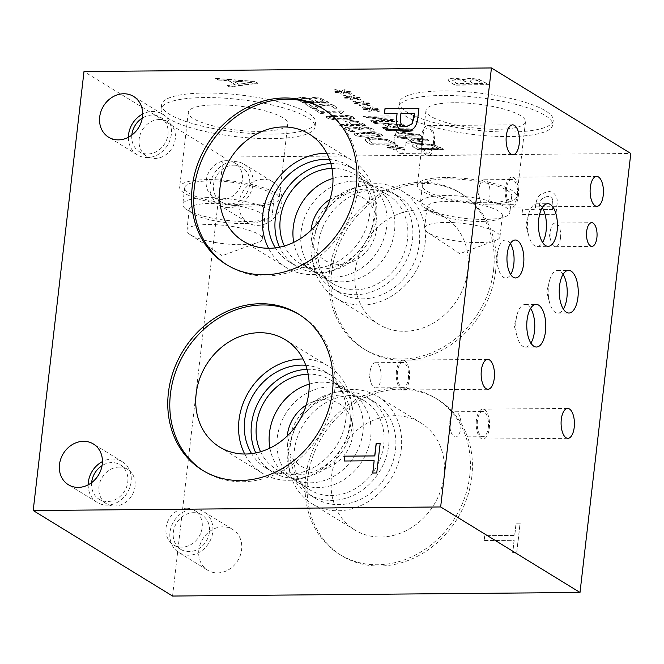 <?xml version="1.0" encoding="UTF-8"?>
<svg xmlns="http://www.w3.org/2000/svg" width="664" height="664" viewBox="0 0 664 664"><rect width="100%" height="100%" fill="white"/><g stroke="black" fill="none" stroke-linecap="round" stroke-linejoin="round"><path stroke-width="0.5" stroke-dasharray="3.32 2.49" d="M304.809 103.667L312.487 108.381L316.147 108.348L319.351 106.447L326.09 104.854L332.515 106.132L333.469 107.228L333.345 108.041L337.03 108.008L335.386 106.032C332.797 104.563 329.195 103.825 324.58 103.816L320.065 104.256L313.914 107.394L307.797 103.642L304.809 103.667L312.462 108.614L316.122 108.581L319.326 106.68L326.065 105.086L332.49 106.364L333.444 107.452L333.32 108.265L337.005 108.232L335.361 106.265C332.772 104.787 329.17 104.049 324.555 104.049L320.031 104.489L313.889 107.626L307.772 103.874L304.776 103.899M333.262 107.983L333.469 107.228L333.262 107.983M367.648 128.434L369.964 129.355L370.935 130.459L370.819 131.289L374.479 131.256L372.819 129.248L368.727 127.654L362.851 127.015C359.921 127.123 358.759 127.612 359.382 128.476L355.779 127.463L350.144 126.973L345.429 127.695L344.94 128.268L345.463 127.471L346.143 129.372L351.14 131.447L354.8 131.414L349.214 129.638L348.766 128.467L352.094 128.011L356.585 128.434L360.087 130.019L362.951 129.995L361.573 128.733L364.196 128.061L367.682 128.202L369.989 129.123L370.96 130.227L370.719 131.231L374.504 131.032L372.844 129.023L368.727 127.654M354.676 131.339L349.239 129.405L348.791 128.235L352.119 127.778L356.609 128.21L360.112 129.787L362.984 129.762L361.606 128.501L364.221 127.828L367.682 128.202M348.791 128.235L348.467 128.791L348.791 128.235M351.14 131.447L354.767 131.646M368.761 127.422L362.876 126.782C359.946 126.89 358.792 127.38 359.407 128.243L355.813 127.231L350.177 126.741L345.463 127.471L346.118 129.605L351.115 131.679M359.407 128.243L359.216 127.795L359.407 128.243M370.96 130.227L370.744 130.999L370.96 130.227M366.188 133.298L374.521 133.514L379.003 134.842C379.908 135.398 379.625 135.788 378.14 136.004L362.511 136.145L357.888 134.792C356.983 134.244 357.273 133.854 358.767 133.647L366.188 133.298M379.028 134.609C379.933 135.165 379.65 135.556 378.165 135.771L362.536 135.912L357.863 135.024C356.958 134.468 357.249 134.087 358.743 133.871L374.496 133.738L379.003 134.842M381.866 134.817C379.185 133.165 373.384 132.385 364.461 132.493L354.045 133.97L354.991 135.049C357.639 136.709 363.449 137.489 372.404 137.382L382.829 135.912L381.891 134.584C379.21 132.933 373.417 132.161 364.486 132.26L354.07 133.738L355.024 134.817C357.672 136.477 363.474 137.257 372.438 137.149L382.862 135.68L381.891 134.584M391.793 142.835L371.923 143.001L368.935 140.104C369.325 139.382 371.491 139 375.434 138.967L385.684 140.054L391.76 143.059L371.898 143.233L368.902 140.336C369.292 139.606 371.466 139.232 375.409 139.191L385.659 140.278L391.76 143.059M387.037 139.589L373.641 138.137C368.81 138.228 366.055 138.776 365.374 139.789L365.374 139.789C364.951 140.477 365.731 141.382 367.715 142.519L370.587 144.279L396.391 144.055L387.062 139.357L373.666 137.904C368.844 137.996 366.088 138.544 365.399 139.565C364.984 140.245 365.764 141.158 367.74 142.287L370.612 144.047L396.416 143.822L387.062 139.357M388.158 145.25L386.805 145.599L393.304 147.25L386.929 147.267L387.975 147.914L394.242 147.823L393.171 149.524L395.636 149.848L396.267 147.997L402.807 149.782L404.152 149.425L397.645 147.79L404.019 147.773L402.965 147.126L396.723 147.225L397.736 145.507L395.296 145.192L394.698 147.035L388.158 145.25L386.78 145.831L393.279 147.483L386.904 147.499L387.95 148.138L394.217 148.055L393.146 149.757L395.603 150.081L396.242 148.23L402.774 150.014L404.127 149.657L397.611 148.022L403.994 147.997L402.94 147.358L396.698 147.458L397.711 145.74L395.263 145.416L394.665 147.267L388.133 145.482M361.465 124.226L351.181 124.317L348.94 121.977L352.061 121.512L356.892 122.027L361.44 124.458L351.148 124.541L348.915 122.209L352.036 121.744L356.867 122.259L361.44 124.458M358.062 121.537L350.409 120.682L345.77 121.396L345.255 122.043L345.795 121.172C344.815 121.67 345.164 122.433 346.849 123.479L348.251 124.342L338.632 124.425L340.292 125.438L366.096 125.214L358.095 121.305L350.434 120.45L345.77 121.396C344.782 121.894 345.139 122.666 346.824 123.712L348.226 124.566L338.607 124.658L340.258 125.67L366.063 125.446L358.095 121.305M338.034 116.026L346.376 116.233L350.849 117.57C351.762 118.126 351.472 118.507 349.986 118.731L334.357 118.873L329.734 117.52C328.829 116.964 329.128 116.582 330.614 116.366L338.034 116.026M350.874 117.337C351.787 117.893 351.497 118.283 350.019 118.499L334.382 118.64L329.709 117.752C328.804 117.196 329.103 116.814 330.589 116.598L346.342 116.466L350.849 117.57M353.713 117.545C351.04 115.885 345.238 115.113 336.308 115.221L325.891 116.69L326.846 117.777C329.493 119.437 335.295 120.209 344.259 120.109L354.684 118.632L353.738 117.312C351.065 115.66 345.263 114.88 336.341 114.988L325.916 116.457L326.871 117.545C329.518 119.205 335.32 119.985 344.284 119.877L354.709 118.408L353.738 117.312M314.786 109.792L320.861 113.519L323.493 113.494L321.235 112.108L338.524 111.959L340.79 113.345L343.155 113.328L342.002 112.216L344.176 111.71L342.881 110.921L319.625 111.12L317.417 109.767L314.786 109.792L320.837 113.752L323.468 113.727L321.21 112.34L338.499 112.191L340.765 113.577L343.122 113.552L341.977 112.448L344.151 111.942L342.856 111.154L319.6 111.353L317.392 110L314.753 110.017M324.007 101.21L316.462 101.277L313.532 98.944L316.155 98.488L319.492 98.861L324.007 101.21L316.429 101.509L313.499 99.177L316.13 98.72L319.467 99.085L323.982 101.443M313.591 101.301L304.062 101.385L300.975 98.82L303.838 98.23L308.868 98.82L313.591 101.301L304.029 101.617L300.95 99.052L303.813 98.463L308.843 99.052L313.566 101.534M310.984 98.778L302.236 97.4L297.696 98.247C297.057 98.762 297.555 99.5 299.182 100.463L302.759 102.663L328.564 102.43L320.944 98.405L314.885 97.658C312.412 97.699 311.159 98.073 311.109 98.778L302.261 97.176L297.721 98.015C297.09 98.529 297.588 99.268 299.215 100.239L302.784 102.43L328.589 102.206L320.944 98.405M320.969 98.181L314.91 97.425C312.437 97.475 311.184 97.849 311.142 98.546L311.009 98.546M172.557 596.04L223.345 157.044L83.996 71.529M223.345 157.044L630.8 153.475M227.163 85.415L229.371 86.768L257.798 83.083L255.109 81.44L215.634 78.344L217.925 79.755L228.906 80.585L235.164 84.419L227.163 85.415L229.337 87.001L257.765 83.315L255.084 81.664L215.601 78.576L217.9 79.987L228.881 80.817L235.139 84.652L227.138 85.648M465.846 79.813L454.334 78.003C450.981 78.07 448.988 78.443 448.358 79.116L448.333 79.348C447.503 80.029 448.15 81 450.292 82.27L454.998 85.15L488.953 84.859L478.927 79.564L470.95 78.568C467.697 78.634 466.045 79.124 465.987 80.045L454.309 78.236C450.956 78.302 448.964 78.667 448.333 79.348L448.358 79.116C447.528 79.796 448.183 80.767 450.325 82.037L455.023 84.926L488.978 84.627L478.951 79.331L470.983 78.344C467.73 78.402 466.07 78.891 466.012 79.813L465.821 80.045M205.11 93.018A77.48 18.65 -173.4 0 0 161.626 104.655A77.48 18.65 -173.4 0 0 272.066 134.103A77.48 18.65 -173.4 0 0 315.549 122.467A77.48 18.65 -173.4 0 0 205.11 93.018M442.788 90.943A77.48 18.65 -173.4 0 0 399.305 102.58A77.48 18.65 -173.4 0 0 509.744 132.028A77.48 18.65 -173.4 0 0 553.236 120.392A77.48 18.65 -173.4 0 0 442.788 90.943M342.118 91.341L335.586 89.557L334.233 89.906L340.732 91.549L334.357 91.566L335.403 92.213L341.669 92.13L340.599 93.831L343.056 94.155L343.695 92.304L350.235 94.089L351.58 93.732L345.064 92.088L351.447 92.072L350.393 91.433L344.151 91.524L345.164 89.806L342.715 89.491L342.093 91.566L335.561 89.781L334.199 90.138L340.707 91.781L334.324 91.798L335.378 92.445L341.645 92.354L340.574 94.056L343.031 94.379L343.67 92.537L350.202 94.321L351.555 93.964L345.039 92.321L351.414 92.304L350.368 91.657L344.118 91.756L345.139 90.038L342.69 89.723L342.093 91.566M360.818 102.812L354.286 101.028L352.933 101.376L359.431 103.028L353.057 103.044L354.103 103.692L360.369 103.601L359.299 105.302L361.755 105.626L362.395 103.783L368.935 105.568L370.28 105.203L363.764 103.567L370.147 103.551L369.093 102.903L362.851 103.003L363.864 101.285L361.415 100.969L360.793 103.044L354.261 101.26L352.899 101.609L359.407 103.26L353.024 103.277L354.078 103.916L360.344 103.833L359.274 105.534L361.731 105.858L362.37 104.007L368.902 105.792L370.255 105.435L363.739 103.8L370.114 103.775L369.068 103.136L362.818 103.235L363.839 101.517L361.39 101.194L360.793 103.044M389.121 115.909L363.308 116.134L365.167 117.271L392.93 120.458L370.686 120.657L372.23 121.603L398.035 121.379L395.678 119.935L370.23 117.03L390.664 116.856L389.121 115.909L363.283 116.366L365.142 117.503L392.905 120.69L370.653 120.889L372.197 121.836L398.01 121.612L395.653 120.167L370.205 117.262L390.631 117.088L389.087 116.134M382.173 127.704L383.85 128.733L405.455 125.936L403.413 124.683L373.409 122.325L375.152 123.404L383.501 124.035L388.257 126.948L382.173 127.704L383.825 128.965L405.43 126.16L403.388 124.915L373.384 122.558L375.127 123.628L383.477 124.259L388.232 127.181L382.149 127.936M434.073 144.769L420.669 143.316C415.847 143.399 413.091 143.955 412.402 144.968L412.377 145.2C411.962 145.881 412.742 146.794 414.718 147.923L417.59 149.682L443.394 149.458L434.04 145.001L420.644 143.54C415.822 143.631 413.066 144.188 412.377 145.2L412.402 144.968C411.987 145.657 412.767 146.561 414.751 147.698L417.614 149.458L443.419 149.226L440.581 147.491L434.04 145.001M405.662 142.121L407.339 143.15L428.944 140.345L426.902 139.091L396.898 136.743L398.641 137.813L406.99 138.444L411.746 141.366L405.662 142.121L407.306 143.374L428.911 140.577L426.877 139.324L396.864 136.975L398.616 138.046L406.957 138.676L411.713 141.59L405.629 142.353M410.833 129.231L385.029 129.463L386.689 130.476L408.916 130.285L397.047 132.41L398.06 133.032L416.394 134.875L394.167 135.066L395.711 136.012L421.515 135.788L419.258 134.402L401.778 132.617L413.141 130.65L410.833 129.231L385.004 129.688L386.664 130.708L408.891 130.509L397.022 132.642L398.035 133.257L416.369 135.107L394.142 135.298L395.686 136.244L421.491 136.02L419.233 134.634L401.753 132.85L413.108 130.874L410.808 129.463M370.172 108.547L363.64 106.763L362.278 107.12L368.777 108.763L362.403 108.78L363.457 109.427L369.715 109.344L368.653 111.037L371.11 111.361L371.749 109.518L378.281 111.303L379.625 110.946L373.118 109.303L379.493 109.286L378.447 108.639L372.197 108.738L373.218 107.02L370.769 106.705L370.147 108.78L363.606 106.995L362.253 107.352L368.752 108.996L362.378 109.012L363.424 109.66L369.69 109.568L368.62 111.27L371.085 111.593L371.724 109.751L378.256 111.535L379.601 111.17L373.093 109.535L379.468 109.518L378.414 108.871L372.172 108.971L373.193 107.253L370.744 106.937L370.147 108.78M351.472 97.077L344.94 95.292L343.578 95.641L350.077 97.293L343.703 97.309L344.757 97.948L351.015 97.865L349.953 99.567L352.41 99.89L353.049 98.04L359.581 99.824L360.925 99.467L354.418 97.832L360.793 97.807L359.747 97.168L353.497 97.268L354.518 95.55L352.069 95.226L351.447 97.309L344.906 95.525L343.554 95.873L350.053 97.517L343.678 97.542L344.724 98.181L350.99 98.098L349.92 99.799L352.385 100.123L353.024 98.272L359.556 100.056L360.901 99.7L354.393 98.056L360.768 98.04L359.714 97.4L353.472 97.492L354.493 95.774L352.044 95.458L351.447 97.309M414.22 141.058L410.369 138.693L424.445 139.772L414.187 141.291L410.344 138.925L424.421 140.004L414.187 141.291M438.796 148.238L418.926 148.412L415.938 145.507C416.328 144.785 418.494 144.403 422.437 144.37L432.696 145.457L438.771 148.47L418.901 148.645L415.913 145.74C416.303 145.018 418.469 144.636 422.412 144.603L432.662 145.69L438.771 148.47M390.731 126.641L386.88 124.284L400.965 125.363L390.706 126.874L386.855 124.517L400.931 125.596L390.706 126.874M374.247 460.808L344.309 461.073M376.745 472.984L372.828 473.083M380.148 443.577L376.845 473.05M414.56 113.37L401.023 113.486L400.641 116.806C400.11 120.591 400.483 123.189 401.77 124.583L403.114 125.795M418.926 108.406L417.963 117.661C417.523 121.861 416.452 125.056 414.743 127.256C412.734 130.086 409.862 131.563 406.119 131.688L400.907 130.285M397.172 113.519L384.514 113.627M238.426 84.021L233.363 80.917L251.88 82.336L238.393 84.253L233.33 81.149L251.855 82.56L238.393 84.253M477.009 80.219L482.919 83.556L472.992 83.639L469.133 80.568L472.619 79.738L477.009 80.219L482.919 83.556M482.952 83.324L472.992 83.639M473.017 83.407L469.157 80.344L472.594 79.97L476.976 80.452M469.249 83.44L456.699 83.548L452.64 80.17L456.409 79.406L463.024 80.17L469.249 83.44L456.674 83.78L452.616 80.402L456.384 79.63L462.999 80.402L469.216 83.672M484.247 540.587L514.185 540.322L512.766 552.597L516.783 552.564L520.186 523.149L516.169 523.191L514.749 535.458L484.811 535.724L484.147 540.521L514.085 540.255L512.666 552.531L516.683 552.498L520.086 523.091L516.069 523.124L514.65 535.4L484.712 535.657L484.147 540.521M552.572 209.484L539.035 209.6L539.425 206.28C539.766 202.495 540.745 199.897 542.364 198.47L547.634 196.345L550.863 197.117L552.506 198.943L553.046 205.45L552.572 209.484L538.936 209.542L539.317 206.222C539.666 202.437 540.645 199.831 542.256 198.403L547.534 196.287L550.763 197.05L552.398 198.876L552.938 205.392L552.473 209.417M555.868 195.498L552.963 192.336L548.256 191.215L540.347 194.486C537.749 196.801 536.155 200.462 535.558 205.45L535.084 209.575L522.427 209.683L521.862 214.547L555.818 214.248L556.88 205.06C557.411 200.86 557.079 197.673 555.868 195.498L553.062 192.394L548.364 191.282L540.454 194.544C537.857 196.868 536.263 200.528 535.665 205.516L535.184 209.633L522.526 209.749L521.97 214.613L555.917 214.314L556.988 205.118C557.519 200.918 557.179 197.739 555.976 195.565M495.61 271.169A91.665 79.016 -58.5 0 0 461.521 193.755A91.665 79.016 -58.5 0 0 331.543 272.605A91.665 79.016 -58.5 0 0 365.64 350.019A91.665 79.016 -58.5 0 0 495.61 271.169M471.805 476.91A91.665 79.016 -58.5 0 0 437.717 399.496A91.665 79.016 -58.5 0 0 307.739 478.346A91.665 79.016 -58.5 0 0 341.827 555.76A91.665 79.016 -58.5 0 0 471.805 476.91M257.773 225.37A23.904 20.601 -58.5 0 0 280.532 207.79A23.904 20.601 -58.5 0 0 272.945 181.953A23.904 20.601 -58.5 0 0 263.11 179.28A23.904 20.601 -58.5 0 0 240.351 196.868A23.904 20.601 -58.5 0 0 247.938 222.697A23.904 20.601 -58.5 0 0 257.773 225.37M217.56 572.908A23.904 20.601 -58.5 0 0 240.318 555.32A23.904 20.601 -58.5 0 0 232.732 529.49A23.904 20.601 -58.5 0 0 222.897 526.818A23.904 20.601 -58.5 0 0 200.138 544.405A23.904 20.601 -58.5 0 0 207.724 570.235A23.904 20.601 -58.5 0 0 217.56 572.908M159.468 119.528A20.186 17.397 -58.5 0 0 140.253 134.377A20.186 17.397 -58.5 0 0 146.661 156.189A20.186 17.397 -58.5 0 0 154.969 158.447A20.186 17.397 -58.5 0 0 174.184 143.598A20.186 17.397 -58.5 0 0 167.776 121.786A20.186 17.397 -58.5 0 0 159.468 119.528M128.384 137.282A23.904 20.601 -58.5 0 0 137.44 154.895A23.904 20.601 -58.5 0 0 147.275 157.567A23.904 20.601 -58.5 0 0 170.025 139.98A23.904 20.601 -58.5 0 0 162.439 114.15A23.904 20.601 -58.5 0 0 152.604 111.477A23.904 20.601 -58.5 0 0 142.644 114.05M131.829 135.107A20.186 17.397 -58.5 0 0 139.382 151.724A20.186 17.397 -58.5 0 0 164.772 143.623A20.186 17.397 -58.5 0 0 160.497 117.312A20.186 17.397 -58.5 0 0 152.189 115.055A20.186 17.397 -58.5 0 0 142.262 118.109M119.263 467.058A20.186 17.397 -58.5 0 0 100.048 481.915A20.186 17.397 -58.5 0 0 106.447 503.727A20.186 17.397 -58.5 0 0 114.756 505.985A20.186 17.397 -58.5 0 0 133.97 491.136A20.186 17.397 -58.5 0 0 127.563 469.315A20.186 17.397 -58.5 0 0 119.263 467.058M88.171 484.82A23.904 20.601 -58.5 0 0 97.226 502.432A23.904 20.601 -58.5 0 0 107.062 505.105A23.904 20.601 -58.5 0 0 129.82 487.517A23.904 20.601 -58.5 0 0 122.234 461.688A23.904 20.601 -58.5 0 0 112.399 459.007A23.904 20.601 -58.5 0 0 102.43 461.588M91.624 482.645A20.186 17.397 -58.5 0 0 99.168 499.262A20.186 17.397 -58.5 0 0 124.558 491.161A20.186 17.397 -58.5 0 0 120.284 464.85A20.186 17.397 -58.5 0 0 111.984 462.592A20.186 17.397 -58.5 0 0 102.049 465.647M186.343 508.226A20.186 17.397 121.5 0 1 194.652 510.483A20.186 17.397 121.5 0 1 201.059 532.304A20.186 17.397 121.5 0 1 181.845 547.153A20.186 17.397 121.5 0 1 173.536 544.895A20.186 17.397 121.5 0 1 167.129 523.083A20.186 17.397 121.5 0 1 186.343 508.226M188.709 555.204A23.904 20.601 121.5 0 1 178.873 552.531A23.904 20.601 121.5 0 1 171.287 526.693A23.904 20.601 121.5 0 1 194.037 509.114A23.904 20.601 121.5 0 1 203.873 511.786A23.904 20.601 121.5 0 1 211.459 537.616A23.904 20.601 121.5 0 1 188.709 555.204M193.622 512.691A20.186 17.397 121.5 0 1 201.931 514.957A20.186 17.397 121.5 0 1 206.205 541.26A20.186 17.397 121.5 0 1 180.815 549.36A20.186 17.397 121.5 0 1 174.408 527.548A20.186 17.397 121.5 0 1 193.622 512.691M226.557 160.688A20.186 17.397 121.5 0 1 234.865 162.946A20.186 17.397 121.5 0 1 241.273 184.766A20.186 17.397 121.5 0 1 222.058 199.615A20.186 17.397 121.5 0 1 213.75 197.357A20.186 17.397 121.5 0 1 207.342 175.545A20.186 17.397 121.5 0 1 226.557 160.688M228.922 207.666A23.904 20.601 121.5 0 1 219.087 204.993A23.904 20.601 121.5 0 1 211.501 179.164A23.904 20.601 121.5 0 1 234.251 161.576A23.904 20.601 121.5 0 1 244.086 164.249A23.904 20.601 121.5 0 1 251.673 190.078A23.904 20.601 121.5 0 1 228.922 207.666M233.836 165.162A20.186 17.397 121.5 0 1 242.144 167.419A20.186 17.397 121.5 0 1 246.419 193.722A20.186 17.397 121.5 0 1 221.029 201.823A20.186 17.397 121.5 0 1 214.621 180.01A20.186 17.397 121.5 0 1 233.836 165.162M299.373 314.62A91.665 79.016 121.5 0 1 300.394 315.234A91.665 79.016 121.5 0 1 334.49 392.648A91.665 79.016 121.5 0 1 204.512 471.49A91.665 79.016 121.5 0 1 203.499 470.859M303.025 358.983A62.906 54.224 121.5 0 1 328.174 366.022A62.906 54.224 121.5 0 1 351.571 419.15A62.906 54.224 121.5 0 1 262.371 473.258A62.906 54.224 121.5 0 1 244.709 454.018M305.764 365.283A56.531 48.729 121.5 0 1 324.845 371.458A56.531 48.729 121.5 0 1 345.869 419.2A56.531 48.729 121.5 0 1 265.708 467.821A56.531 48.729 121.5 0 1 251.565 453.612M307.058 369.35A56.531 48.729 121.5 0 1 331.668 375.641A56.531 48.729 121.5 0 1 352.692 423.383A56.531 48.729 121.5 0 1 272.531 472.013A56.531 48.729 121.5 0 1 255.773 452.923M260.57 451.727A52.207 45.003 -58.5 0 0 275.867 468.983A52.207 45.003 -58.5 0 0 349.895 424.08A52.207 45.003 -58.5 0 0 330.481 379.991A52.207 45.003 -58.5 0 0 309.001 374.147A52.207 45.003 -58.5 0 0 308.162 374.164M293.712 242.368A52.207 45.003 -58.5 0 0 312.702 271.236A52.207 45.003 -58.5 0 0 334.183 277.079A52.207 45.003 -58.5 0 0 383.875 238.666A52.207 45.003 -58.5 0 0 367.308 182.243A52.207 45.003 -58.5 0 0 345.828 176.4A52.207 45.003 -58.5 0 0 332.979 178.384M311.084 230.184A36.586 31.532 -58.5 0 0 340.292 264.397A36.586 31.532 -58.5 0 0 376.671 228.59A36.586 31.532 -58.5 0 0 347.986 193.855A36.586 31.532 -58.5 0 0 329.975 199.391M331.967 168.424A52.207 45.003 121.5 0 1 332.805 168.407A52.207 45.003 121.5 0 1 354.286 174.25A52.207 45.003 121.5 0 1 373.699 218.34A52.207 45.003 121.5 0 1 299.671 263.243A52.207 45.003 121.5 0 1 284.375 245.987M269.908 448.117A52.207 45.003 -58.5 0 0 288.898 476.976A52.207 45.003 -58.5 0 0 310.378 482.819A52.207 45.003 -58.5 0 0 360.071 444.407A52.207 45.003 -58.5 0 0 343.504 387.983A52.207 45.003 -58.5 0 0 322.023 382.14A52.207 45.003 -58.5 0 0 309.175 384.124M287.28 435.924A36.586 31.532 -58.5 0 0 316.487 470.137A36.586 31.532 -58.5 0 0 352.866 434.331A36.586 31.532 -58.5 0 0 324.181 399.595A36.586 31.532 -58.5 0 0 306.17 405.131M323.177 108.871A91.665 79.016 121.5 0 1 324.198 109.494A91.665 79.016 121.5 0 1 358.294 186.899A91.665 79.016 121.5 0 1 228.316 265.749A91.665 79.016 121.5 0 1 227.304 265.119M326.829 153.243A62.906 54.224 121.5 0 1 351.986 160.281A62.906 54.224 121.5 0 1 375.376 213.401A62.906 54.224 121.5 0 1 286.176 267.517A62.906 54.224 121.5 0 1 268.513 248.278M329.568 159.543A56.531 48.729 121.5 0 1 348.65 165.709A56.531 48.729 121.5 0 1 369.674 213.451A56.531 48.729 121.5 0 1 289.512 262.081A56.531 48.729 121.5 0 1 275.369 247.863M330.863 163.61A56.531 48.729 121.5 0 1 355.472 169.901A56.531 48.729 121.5 0 1 376.496 217.643A56.531 48.729 121.5 0 1 296.335 266.264A56.531 48.729 121.5 0 1 279.577 247.174M204.587 97.558A77.48 18.65 -173.4 0 0 161.103 109.195A77.48 18.65 -173.4 0 0 271.543 138.643A77.48 18.65 -173.4 0 0 315.026 127.007A77.48 18.65 -173.4 0 0 204.587 97.558M216.422 104.821A50.082 12.052 -173.4 0 0 188.31 112.34A50.082 12.052 -173.4 0 0 259.707 131.381A50.082 12.052 -173.4 0 0 287.819 123.853A50.082 12.052 -173.4 0 0 216.422 104.821M207.774 179.595A50.082 12.052 -173.4 0 0 179.662 187.115A50.082 12.052 -173.4 0 0 251.05 206.155A50.082 12.052 -173.4 0 0 279.162 198.627A50.082 12.052 -173.4 0 0 207.774 179.595M209.965 180.94A45.003 10.832 -173.4 0 0 184.708 187.704A45.003 10.832 -173.4 0 0 248.859 204.802A45.003 10.832 -173.4 0 0 274.116 198.046A45.003 10.832 -173.4 0 0 209.965 180.94M208.04 197.623A45.003 10.832 -173.4 0 0 182.783 204.387A45.003 10.832 -173.4 0 0 186.576 209.509A45.003 10.832 -173.4 0 0 246.925 221.486A45.003 10.832 -173.4 0 0 267.318 218.846A45.003 10.832 -173.4 0 0 272.182 214.729A45.003 10.832 -173.4 0 0 208.04 197.623M243.422 223.544A37.939 9.13 6.6 0 1 192.543 213.443A37.939 9.13 6.6 0 1 189.34 209.127A37.939 9.13 6.6 0 1 228.076 204.412A37.939 9.13 6.6 0 1 264.72 217.85A37.939 9.13 6.6 0 1 260.612 221.319A37.939 9.13 6.6 0 1 243.422 223.544M478.661 242.584A37.939 9.13 6.6 0 1 427.774 232.483A37.939 9.13 6.6 0 1 424.57 228.167A37.939 9.13 6.6 0 1 445.868 222.465A37.939 9.13 6.6 0 1 499.959 236.89A37.939 9.13 6.6 0 1 495.85 240.36A37.939 9.13 6.6 0 1 478.661 242.584M481.101 221.469A37.939 9.13 -173.4 0 0 498.299 219.236A37.939 9.13 -173.4 0 0 502.399 215.767A37.939 9.13 -173.4 0 0 465.754 202.337A37.939 9.13 -173.4 0 0 427.018 207.043A37.939 9.13 -173.4 0 0 430.222 211.359A37.939 9.13 -173.4 0 0 481.101 221.469M240.982 244.667A37.939 9.13 6.6 0 1 190.095 234.566A37.939 9.13 6.6 0 1 186.891 230.242A37.939 9.13 6.6 0 1 208.189 224.548A37.939 9.13 6.6 0 1 262.272 238.965A37.939 9.13 6.6 0 1 258.171 242.443A37.939 9.13 6.6 0 1 240.982 244.667M442.265 95.475A77.48 18.65 -173.4 0 0 398.782 107.112A77.48 18.65 -173.4 0 0 509.222 136.56A77.48 18.65 -173.4 0 0 552.705 124.923A77.48 18.65 -173.4 0 0 442.265 95.475M454.101 102.737A50.082 12.052 -173.4 0 0 425.989 110.265A50.082 12.052 -173.4 0 0 497.386 129.297A50.082 12.052 -173.4 0 0 525.498 121.778A50.082 12.052 -173.4 0 0 454.101 102.737M445.453 177.512A50.082 12.052 -173.4 0 0 417.341 185.04A50.082 12.052 -173.4 0 0 488.737 204.072A50.082 12.052 -173.4 0 0 516.841 196.552A50.082 12.052 -173.4 0 0 445.453 177.512M447.652 178.865A45.003 10.832 -173.4 0 0 422.395 185.621A45.003 10.832 -173.4 0 0 486.538 202.727A45.003 10.832 -173.4 0 0 511.795 195.963A45.003 10.832 -173.4 0 0 447.652 178.865M445.718 195.548A45.003 10.832 -173.4 0 0 420.461 202.304A45.003 10.832 -173.4 0 0 424.263 207.425A45.003 10.832 -173.4 0 0 484.604 219.411A45.003 10.832 -173.4 0 0 504.997 216.771A45.003 10.832 -173.4 0 0 509.861 212.646A45.003 10.832 -173.4 0 0 445.718 195.548M469.772 475.665A91.665 79.016 -58.5 0 0 435.684 398.251A91.665 79.016 -58.5 0 0 305.706 477.101A91.665 79.016 -58.5 0 0 339.802 554.506A91.665 79.016 -58.5 0 0 469.772 475.665M444.042 475.889A62.906 54.224 -58.5 0 0 420.644 422.76A62.906 54.224 -58.5 0 0 331.444 476.868A62.906 54.224 -58.5 0 0 354.842 529.996A62.906 54.224 -58.5 0 0 444.042 475.889M401.214 449.611A62.906 54.224 -58.5 0 0 377.824 396.483A62.906 54.224 -58.5 0 0 288.624 450.599A62.906 54.224 -58.5 0 0 312.014 503.719A62.906 54.224 -58.5 0 0 401.214 449.611M395.512 449.661A56.531 48.729 -58.5 0 0 374.488 401.919A56.531 48.729 -58.5 0 0 294.326 450.549A56.531 48.729 -58.5 0 0 315.35 498.291A56.531 48.729 -58.5 0 0 395.512 449.661M388.689 445.478A56.531 48.729 -58.5 0 0 367.665 397.736A56.531 48.729 -58.5 0 0 287.504 446.357A56.531 48.729 -58.5 0 0 308.528 494.099A56.531 48.729 -58.5 0 0 388.689 445.478M299.032 421.125A52.207 45.003 121.5 0 1 342.848 394.914A52.207 45.003 121.5 0 1 364.328 400.757A52.207 45.003 121.5 0 1 375.376 468.792A52.207 45.003 121.5 0 1 309.714 489.75A52.207 45.003 121.5 0 1 290.301 445.66A52.207 45.003 121.5 0 1 298.302 422.321M353.621 181.181A52.207 45.003 121.5 0 1 375.102 187.024A52.207 45.003 121.5 0 1 391.677 243.447A52.207 45.003 121.5 0 1 341.977 281.86A52.207 45.003 121.5 0 1 320.496 276.017A52.207 45.003 121.5 0 1 303.929 219.593A52.207 45.003 121.5 0 1 353.621 181.181M322.106 216.58A52.207 45.003 -58.5 0 0 314.105 239.92A52.207 45.003 -58.5 0 0 333.519 284.009A52.207 45.003 -58.5 0 0 399.18 263.052A52.207 45.003 -58.5 0 0 388.133 195.017A52.207 45.003 -58.5 0 0 366.652 189.174A52.207 45.003 -58.5 0 0 322.837 215.377M329.817 386.921A52.207 45.003 121.5 0 1 351.297 392.764A52.207 45.003 121.5 0 1 367.873 449.188A52.207 45.003 121.5 0 1 318.172 487.6A52.207 45.003 121.5 0 1 296.692 481.757A52.207 45.003 121.5 0 1 280.125 425.334A52.207 45.003 121.5 0 1 329.817 386.921M493.584 269.916A91.665 79.016 -58.5 0 0 459.488 192.51A91.665 79.016 -58.5 0 0 329.51 271.352A91.665 79.016 -58.5 0 0 363.606 348.766A91.665 79.016 -58.5 0 0 493.584 269.916M467.846 270.148A62.906 54.224 -58.5 0 0 444.448 217.02A62.906 54.224 -58.5 0 0 355.248 271.128A62.906 54.224 -58.5 0 0 378.646 324.256A62.906 54.224 -58.5 0 0 467.846 270.148M425.018 243.871A62.906 54.224 -58.5 0 0 401.629 190.742A62.906 54.224 -58.5 0 0 312.429 244.85A62.906 54.224 -58.5 0 0 335.826 297.978A62.906 54.224 -58.5 0 0 425.018 243.871M419.316 243.92A56.531 48.729 -58.5 0 0 398.292 196.179A56.531 48.729 -58.5 0 0 318.131 244.8A56.531 48.729 -58.5 0 0 339.155 292.542A56.531 48.729 -58.5 0 0 419.316 243.92M412.493 239.729A56.531 48.729 -58.5 0 0 391.469 191.987A56.531 48.729 -58.5 0 0 311.308 240.617A56.531 48.729 -58.5 0 0 332.332 288.359A56.531 48.729 -58.5 0 0 412.493 239.729M510.384 243.563A18.974 8.466 89.5 0 0 505.453 240.102A18.974 8.466 89.5 0 0 498.224 249.573A18.974 8.466 89.5 0 0 497.419 254.038A18.974 8.466 89.5 0 0 498.39 268.704A18.974 8.466 89.5 0 0 505.785 278.042A18.974 8.466 89.5 0 0 510.649 274.498M530.619 308.362A21.323 9.512 89.5 0 0 525.083 304.477A21.323 9.512 89.5 0 0 516.957 315.118A21.323 9.512 89.5 0 0 516.053 320.148A21.323 9.512 89.5 0 0 517.148 336.623A21.323 9.512 89.5 0 0 525.456 347.123A21.323 9.512 89.5 0 0 530.926 343.13M563.072 274.365A21.323 9.512 89.5 0 0 557.528 270.472A21.323 9.512 89.5 0 0 549.402 281.121A21.323 9.512 89.5 0 0 548.505 286.142A21.323 9.512 89.5 0 0 549.593 302.618A21.323 9.512 89.5 0 0 557.901 313.118A21.323 9.512 89.5 0 0 563.379 309.133M542.272 207.691A21.323 9.512 89.5 0 0 536.728 203.798A21.323 9.512 89.5 0 0 528.602 214.439A21.323 9.512 89.5 0 0 527.697 219.469A21.323 9.512 89.5 0 0 528.793 235.944A21.323 9.512 89.5 0 0 537.101 246.444A21.323 9.512 89.5 0 0 542.579 242.46M560.499 237.994A11.836 5.279 89.5 0 0 555.287 223.021A11.836 5.279 89.5 0 0 550.771 228.931A11.836 5.279 89.5 0 0 550.273 231.719A11.836 5.279 89.5 0 0 550.879 240.866A11.836 5.279 89.5 0 0 555.494 246.693A11.836 5.279 89.5 0 0 560.499 237.994M405.878 144.146A12.599 5.619 89.5 0 0 400.326 128.21A12.599 5.619 89.5 0 0 395.528 134.493A12.599 5.619 89.5 0 0 394.997 137.465A12.599 5.619 89.5 0 0 395.644 147.2A12.599 5.619 89.5 0 0 400.55 153.401A12.599 5.619 89.5 0 0 405.878 144.146M421.424 136.601A14.948 6.673 89.5 0 0 428.014 155.509A14.948 6.673 89.5 0 0 434.347 144.528A14.948 6.673 89.5 0 0 427.757 125.612A14.948 6.673 89.5 0 0 421.424 136.601M433.326 143.905A12.599 5.619 89.5 0 0 427.774 127.969A12.599 5.619 89.5 0 0 422.262 140.61A12.599 5.619 89.5 0 0 427.998 153.16A12.599 5.619 89.5 0 0 433.326 143.905M460.866 427.699A12.599 5.619 89.5 0 0 455.313 411.763A12.599 5.619 89.5 0 0 450.516 418.046A12.599 5.619 89.5 0 0 449.984 421.017A12.599 5.619 89.5 0 0 450.624 430.753A12.599 5.619 89.5 0 0 455.537 436.954A12.599 5.619 89.5 0 0 460.866 427.699M476.412 420.154A14.948 6.673 89.5 0 0 483.002 439.062A14.948 6.673 89.5 0 0 489.326 428.081A14.948 6.673 89.5 0 0 482.736 409.165A14.948 6.673 89.5 0 0 476.412 420.154M488.314 427.458A12.599 5.619 89.5 0 0 482.761 411.522A12.599 5.619 89.5 0 0 477.25 424.163A12.599 5.619 89.5 0 0 482.977 436.713A12.599 5.619 89.5 0 0 488.314 427.458M380.928 378.646A12.599 5.619 89.5 0 0 375.376 362.71A12.599 5.619 89.5 0 0 370.57 368.993A12.599 5.619 89.5 0 0 370.039 371.964A12.599 5.619 89.5 0 0 370.686 381.7A12.599 5.619 89.5 0 0 375.592 387.901A12.599 5.619 89.5 0 0 380.928 378.646M396.466 371.101A14.948 6.673 89.5 0 0 403.056 390.009A14.948 6.673 89.5 0 0 409.389 379.028A14.948 6.673 89.5 0 0 402.799 360.112A14.948 6.673 89.5 0 0 396.466 371.101M408.368 378.405A12.599 5.619 89.5 0 0 402.816 362.469A12.599 5.619 89.5 0 0 397.313 375.11A12.599 5.619 89.5 0 0 403.04 387.66A12.599 5.619 89.5 0 0 408.368 378.405M489.891 195.689A12.599 5.619 89.5 0 0 484.338 179.753A12.599 5.619 89.5 0 0 479.532 186.044A12.599 5.619 89.5 0 0 479.001 189.016A12.599 5.619 89.5 0 0 479.649 198.743A12.599 5.619 89.5 0 0 484.554 204.952A12.599 5.619 89.5 0 0 489.891 195.689M505.428 188.144A14.948 6.673 89.5 0 0 512.019 207.06A14.948 6.673 89.5 0 0 518.352 196.079A14.948 6.673 89.5 0 0 511.761 177.163A14.948 6.673 89.5 0 0 505.428 188.144M517.331 195.448A12.599 5.619 89.5 0 0 511.778 179.512A12.599 5.619 89.5 0 0 506.267 192.162A12.599 5.619 89.5 0 0 512.002 204.711A12.599 5.619 89.5 0 0 517.331 195.448M162.439 114.15L133.588 96.438M137.44 154.895L108.581 137.191M167.776 121.786L160.497 117.312M146.661 156.189L139.382 151.724M122.234 461.688L93.375 443.975M97.226 502.432L68.375 484.728M127.563 469.315L120.284 464.85M106.447 503.727L99.168 499.262M178.873 552.531L207.724 570.235M203.873 511.786L232.732 529.49M173.536 544.895L180.815 549.36M194.652 510.483L201.931 514.957M219.087 204.993L247.938 222.697M244.086 164.249L272.945 181.953M213.75 197.357L221.029 201.823M234.865 162.946L242.144 167.419M202.478 470.245L204.512 471.49M298.36 313.981L300.394 315.234M219.552 446.98L262.371 473.258M285.354 339.744L328.174 366.022M265.708 467.821L272.531 472.013M324.845 371.458L331.668 375.641M367.308 182.243L354.286 174.25M312.702 271.236L299.671 263.243M343.504 387.983L330.481 379.991M288.898 476.976L275.867 468.983M226.283 264.504L228.316 265.749M322.173 108.24L324.198 109.494M243.356 241.239L286.176 267.517M309.158 134.003L351.986 160.281M289.512 262.081L296.335 266.264M348.65 165.709L355.472 169.901M161.626 104.655L161.103 109.195M315.549 122.467L315.026 127.007M188.31 112.34L179.662 187.115M287.819 123.853L279.162 198.627M184.708 187.704L182.783 204.387M274.116 198.046L272.182 214.729M260.612 221.319L267.318 218.846M192.543 213.443L186.576 209.509M427.774 232.483L459.82 253.648L495.85 240.36M499.959 236.89L502.399 215.767M424.57 228.167L427.018 207.043M190.095 234.566L222.141 255.731L258.171 242.443M262.272 238.965L264.72 217.85M186.891 230.242L189.34 209.127M399.305 102.58L398.782 107.112M553.236 120.392L552.705 124.923M425.989 110.265L417.341 185.04M525.498 121.778L516.841 196.552M422.395 185.621L420.461 202.304M511.795 195.963L509.861 212.646M498.299 219.236L504.997 216.771M430.222 211.359L424.263 207.425M437.717 399.496L435.684 398.251M341.827 555.76L339.802 554.506M420.644 422.76L377.824 396.483M354.842 529.996L312.014 503.719M374.488 401.919L367.665 397.736M315.35 498.291L308.528 494.099M320.496 276.017L333.519 284.009M375.102 187.024L388.133 195.017M296.692 481.757L309.714 489.75M351.297 392.764L364.328 400.757M461.521 193.755L459.488 192.51M365.64 350.019L363.606 348.766M444.448 217.02L401.629 190.742M378.646 324.256L335.826 297.978M398.292 196.179L391.469 191.987M339.155 292.542L332.332 288.359M498.224 249.573L495.817 259.159L498.39 268.704M505.785 278.042L515.579 277.959M505.453 240.102L515.247 240.011M516.957 315.118L514.251 325.891L517.148 336.623M525.456 347.123L536.471 347.023M525.083 304.477L536.097 304.378M549.402 281.121L546.696 291.894L549.593 302.618M557.901 313.118L568.923 313.026M557.528 270.472L568.55 270.381M528.602 214.439L525.896 225.221L528.793 235.944M537.101 246.444L548.115 246.344M536.728 203.798L547.742 203.699M550.771 228.931L549.269 234.907L550.879 240.866M555.494 246.693L591.89 246.377M555.287 223.021L591.682 222.697M395.528 134.493L393.926 140.859L395.644 147.2M428.014 155.509L512.899 154.77M427.757 125.612L512.641 124.873M400.55 153.401L427.998 153.16M400.326 128.21L427.774 127.969M450.516 418.046L448.914 424.412L450.624 430.753M483.002 439.062L567.886 438.323M482.736 409.165L567.629 408.426M455.537 436.954L482.977 436.713M455.313 411.763L482.761 411.522M370.57 368.993L368.976 375.359L370.686 381.7M403.056 390.009L487.949 389.27M402.799 360.112L487.683 359.373M375.592 387.901L403.04 387.66M375.376 362.71L402.816 362.469M479.532 186.044L477.939 192.411L479.649 198.743M512.019 207.06L596.911 206.321M511.761 177.163L596.645 176.417M484.554 204.952L512.002 204.711M484.338 179.753L511.778 179.512"/><path stroke-width="1" d="M440.655 506.956L33.2 510.525L83.996 71.529L491.443 67.96L440.655 506.956L580.004 592.471L630.8 153.475L491.443 67.96M344.774 456.143L374.712 455.886L376.131 443.61L380.148 443.577L376.745 472.984L372.728 473.017L374.147 460.75L344.209 461.007L344.774 456.143L374.811 455.944L376.231 443.676L380.14 443.643M344.317 461.007L344.873 456.209M374.147 460.75L372.836 473.017M414.452 113.303L400.915 113.419L400.533 116.739C400.002 120.533 400.384 123.122 401.67 124.525L403.056 125.762L406.468 126.55L411.946 123.869L414.56 113.37L414.095 117.395L412.045 123.936L406.567 126.617L403.114 125.795M414.635 127.189C412.634 130.019 409.754 131.497 406.011 131.621L400.857 130.252L398.848 128.484C396.781 126.202 396.034 122.566 396.591 117.578L397.064 113.453L384.406 113.569L384.971 108.705L418.926 108.406L417.863 117.594C417.424 121.794 416.345 124.998 414.635 127.189M384.971 108.705L418.918 108.473M384.522 113.569L385.078 108.772M397.064 113.453L396.69 117.644C396.134 122.632 396.889 126.268 398.948 128.55L400.907 130.285M192.195 187.09A91.665 79.016 121.5 0 1 322.173 108.24A91.665 79.016 121.5 0 1 356.261 185.654A91.665 79.016 121.5 0 1 226.283 264.504A91.665 79.016 121.5 0 1 192.195 187.09M168.39 392.831A91.665 79.016 121.5 0 1 298.36 313.981A91.665 79.016 121.5 0 1 332.457 391.395A91.665 79.016 121.5 0 1 202.478 470.245A91.665 79.016 121.5 0 1 168.39 392.831M78.211 487.401A23.904 20.601 121.5 0 1 68.375 484.728A23.904 20.601 121.5 0 1 60.789 458.89A23.904 20.601 121.5 0 1 83.54 441.303A23.904 20.601 121.5 0 1 93.375 443.975A23.904 20.601 121.5 0 1 100.961 469.813A23.904 20.601 121.5 0 1 78.211 487.401M118.416 139.863A23.904 20.601 121.5 0 1 108.581 137.191A23.904 20.601 121.5 0 1 100.994 111.353A23.904 20.601 121.5 0 1 123.753 93.765A23.904 20.601 121.5 0 1 133.588 96.438A23.904 20.601 121.5 0 1 141.175 122.276A23.904 20.601 121.5 0 1 118.416 139.863M33.2 510.525L172.557 596.04L580.004 592.471M142.644 114.05A23.904 20.601 -58.5 0 0 128.384 137.282M142.262 118.109A20.186 17.397 -58.5 0 0 131.829 135.107M102.43 461.588A23.904 20.601 -58.5 0 0 88.171 484.82M102.049 465.647A20.186 17.397 -58.5 0 0 91.624 482.645M203.499 470.859A91.665 79.016 121.5 0 1 170.416 394.084A91.665 79.016 121.5 0 1 299.373 314.62M196.154 393.852A62.906 54.224 121.5 0 1 285.354 339.744A62.906 54.224 121.5 0 1 308.752 392.872A62.906 54.224 121.5 0 1 219.552 446.98A62.906 54.224 121.5 0 1 196.154 393.852M244.709 454.018A62.906 54.224 121.5 0 1 238.982 420.129A62.906 54.224 121.5 0 1 303.025 358.983M251.565 453.612A56.531 48.729 121.5 0 1 244.684 420.08A56.531 48.729 121.5 0 1 305.764 365.283M255.773 452.923A56.531 48.729 121.5 0 1 251.507 424.271A56.531 48.729 121.5 0 1 307.058 369.35M308.162 374.164A52.207 45.003 -58.5 0 0 264.82 400.948A52.207 45.003 -58.5 0 0 260.57 451.727M332.979 178.384A52.207 45.003 -58.5 0 0 293.712 242.368M329.975 199.391A36.586 31.532 -58.5 0 0 311.084 230.184M284.375 245.987A52.207 45.003 121.5 0 1 288.624 195.208A52.207 45.003 121.5 0 1 331.967 168.424M309.175 384.124A52.207 45.003 -58.5 0 0 269.908 448.117M306.17 405.131A36.586 31.532 -58.5 0 0 287.28 435.924M227.304 265.119A91.665 79.016 121.5 0 1 194.228 188.335A91.665 79.016 121.5 0 1 323.177 108.871M219.958 188.111A62.906 54.224 121.5 0 1 309.158 134.003A62.906 54.224 121.5 0 1 332.556 187.132A62.906 54.224 121.5 0 1 243.356 241.239A62.906 54.224 121.5 0 1 219.958 188.111M268.513 248.278A62.906 54.224 121.5 0 1 262.786 214.389A62.906 54.224 121.5 0 1 326.829 153.243M275.369 247.863A56.531 48.729 121.5 0 1 268.488 214.339A56.531 48.729 121.5 0 1 329.568 159.543M279.577 247.174A56.531 48.729 121.5 0 1 275.311 218.522A56.531 48.729 121.5 0 1 330.863 163.61M298.302 422.321A52.207 45.003 121.5 0 1 299.032 421.125M322.837 215.377A52.207 45.003 -58.5 0 0 322.106 216.58M510.649 274.498A18.974 8.466 89.5 0 0 513.811 264.098A18.974 8.466 89.5 0 0 510.384 243.563M523.614 264.015A18.974 8.466 -90.5 0 1 515.579 277.959A18.974 8.466 -90.5 0 1 507.221 253.955A18.974 8.466 -90.5 0 1 515.247 240.011A18.974 8.466 -90.5 0 1 523.614 264.015M530.926 343.13A21.323 9.512 89.5 0 0 534.479 331.452A21.323 9.512 89.5 0 0 530.619 308.362M545.501 331.353A21.323 9.512 -90.5 0 1 536.471 347.023A21.323 9.512 -90.5 0 1 527.067 320.048A21.323 9.512 -90.5 0 1 536.097 304.378A21.323 9.512 -90.5 0 1 545.501 331.353M563.379 309.133A21.323 9.512 89.5 0 0 566.931 297.455A21.323 9.512 89.5 0 0 563.072 274.365M577.946 297.356A21.323 9.512 -90.5 0 1 568.923 313.026A21.323 9.512 -90.5 0 1 559.52 286.051A21.323 9.512 -90.5 0 1 568.55 270.381A21.323 9.512 -90.5 0 1 577.946 297.356M542.579 242.46A21.323 9.512 89.5 0 0 546.132 230.773A21.323 9.512 89.5 0 0 542.272 207.691M557.146 230.682A21.323 9.512 -90.5 0 1 548.115 246.344A21.323 9.512 -90.5 0 1 538.72 219.369A21.323 9.512 -90.5 0 1 547.742 203.699A21.323 9.512 -90.5 0 1 557.146 230.682M596.894 237.679A11.836 5.279 -90.5 0 1 591.89 246.377A11.836 5.279 -90.5 0 1 586.669 231.396A11.836 5.279 -90.5 0 1 591.682 222.697A11.836 5.279 -90.5 0 1 596.894 237.679M519.231 143.781A14.948 6.673 -90.5 0 1 512.899 154.77A14.948 6.673 -90.5 0 1 506.308 135.854A14.948 6.673 -90.5 0 1 512.641 124.873A14.948 6.673 -90.5 0 1 519.231 143.781M574.219 427.334A14.948 6.673 -90.5 0 1 567.886 438.323A14.948 6.673 -90.5 0 1 561.296 419.407A14.948 6.673 -90.5 0 1 567.629 408.426A14.948 6.673 -90.5 0 1 574.219 427.334M494.273 378.281A14.948 6.673 -90.5 0 1 487.949 389.27A14.948 6.673 -90.5 0 1 481.358 370.354A14.948 6.673 -90.5 0 1 487.683 359.373A14.948 6.673 -90.5 0 1 494.273 378.281M603.236 195.332A14.948 6.673 -90.5 0 1 596.911 206.321A14.948 6.673 -90.5 0 1 590.321 187.406A14.948 6.673 -90.5 0 1 596.645 176.417A14.948 6.673 -90.5 0 1 603.236 195.332"/></g></svg>
